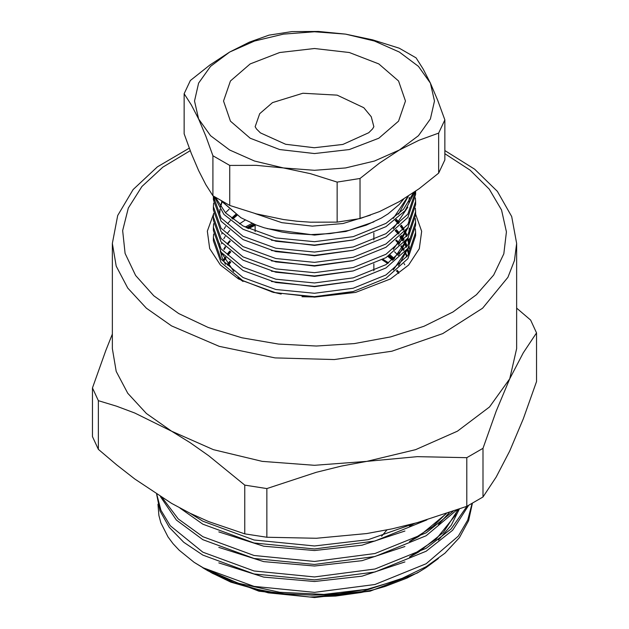 <?xml version="1.0" encoding="UTF-8"?>
<svg xmlns="http://www.w3.org/2000/svg" width="629" height="629" viewBox="0 0 629 629"><rect width="100%" height="100%" fill="white"/><g stroke="black" fill="none" stroke-linecap="round" stroke-linejoin="round"><path stroke-width="0.94" d="M438.68 173.156L444.821 159.923L444.821 119.895L438.68 133.128L438.68 173.156L419.126 188.708L399.368 201.626L379.491 211.572L360.055 218.546L360.055 178.518L337.136 182.064L337.136 222.092L360.055 218.546M229.734 205.479L229.734 165.451L212.956 155.764L205.825 136.139L198.567 118.983L191.302 104.862L184.179 93.752L184.179 133.78L191.31 153.405L198.567 170.561L205.832 184.682L212.956 195.792L229.734 205.479L256.357 213.844L283.435 219.56L297.053 221.274L310.545 222.226L337.136 222.092M184.179 93.752L190.32 80.52L209.756 65.062L229.632 52.05L249.391 42.159L268.945 35.13L291.864 31.584L318.478 31.45L345.565 34.115L372.675 39.839L399.266 48.197L416.044 57.884L423.175 69.001L430.433 83.114L437.698 100.294L444.821 119.895M438.68 133.128L419.126 140.157L399.368 150.048L379.491 163.053L360.055 178.518M337.136 182.064L310.522 173.69L283.435 167.982L256.325 165.317L229.734 165.451M212.956 155.764L212.956 195.792M229.632 52.05L254.493 41.042L283.435 34.115L314.5 31.757L345.565 34.115L374.507 41.042L399.368 52.05L418.442 66.399L430.433 83.114L434.521 101.049L430.433 118.983L418.442 135.699L399.368 150.048L374.507 161.055L345.565 167.982L314.5 170.341L283.435 167.982L254.493 161.055L229.632 150.048L210.558 135.699L198.567 118.983L194.479 101.049L198.567 83.114L210.558 66.399L229.632 52.05M403.7 199.047L399.156 204.519L388.101 213.876L381.394 218.059L366.133 225.158L348.757 230.418L330.091 233.603L310.655 234.617L291.376 233.445L281.941 232.054L264.164 227.753L255.846 224.86L240.931 217.736L221.502 201.154M240.931 217.736L222.273 201.594M383.077 259.29L388.62 262.961M397.158 270.297L398.574 271.814M393.306 218.452L407.962 196.374M393.306 228.767L407.82 207.185M408.905 202.231L409.251 197.42M221.888 201.665L221.55 202.577M221.377 203.088L220.402 206.642M219.961 209.323L219.749 212.893M393.306 249.398L407.82 227.816M408.905 222.863L409.251 218.051M393.306 259.714L407.82 238.132M408.905 233.178L409.251 228.366M235.726 214.41L231.731 218.051M219.749 243.84L219.938 247.228M220.826 251.82L233.807 271.602M393.306 270.03L407.82 248.447M408.905 243.494L409.251 238.682L409.07 243.242M229.758 230.442L227.218 233.524M225.19 236.433L223.869 238.682M221.888 242.92L221.55 243.84M409.243 248.329L409.157 246.434M408.819 243.627L407.804 239.193M406.79 236.229L405.854 234.035M405.611 233.524L404.738 231.802M403.59 229.797L403.016 228.877M402.686 228.366L400.807 225.717M398.778 223.209L395.712 219.914M253.629 223.971L246.387 227.706M229.758 240.758L227.218 243.84M225.19 246.749L223.869 248.998M221.888 253.235L221.55 254.155M408.748 253.487L407.804 249.509M406.79 246.544L405.854 244.351M405.611 243.84L404.738 242.118M403.59 240.113L403.016 239.193M402.686 238.682L400.807 236.032M398.778 233.524L395.712 230.23M229.758 251.073L227.218 254.155M225.19 257.064L223.869 259.313M223.594 259.824L223.303 260.39M406.79 256.86L405.854 254.666M405.611 254.155L404.738 252.433M403.59 250.428L403.016 249.509M402.686 248.998L400.807 246.348M398.778 243.84L395.712 240.545M229.758 261.389L227.218 264.471M393.746 259.313L389.265 255.555M415.572 232.376L415.572 235.702L407.875 258.676L385.97 278.254L353.176 291.549L314.5 296.636L275.824 292.839L243.03 280.833L221.125 262.545L213.428 240.86L213.428 237.534L221.125 259.219L243.03 277.507L275.824 289.505L314.5 293.303L353.176 288.216L385.97 274.928L407.875 255.35L415.572 232.376L415.399 228.877M415.572 222.061L415.572 225.386L407.875 248.361L385.97 267.938L353.176 281.234L314.5 286.321L275.824 282.523L243.03 270.517L221.125 252.229L213.428 230.544L213.428 227.218L221.125 248.903L243.03 267.191L275.824 279.19L314.5 282.987L353.176 277.9L385.97 264.612L407.875 245.035L415.572 222.061L415.399 218.562M415.572 211.745L415.572 215.071L407.875 238.045L385.97 257.623L353.176 270.918L314.5 276.005L275.824 272.208L243.03 260.202L221.125 241.913L213.428 220.229L213.428 216.903L221.125 238.588L243.03 256.876L275.824 268.874L314.5 272.672L353.176 267.584L385.97 254.297L407.875 234.719L415.572 211.745L415.399 208.246M415.572 201.429L415.572 204.755L407.875 227.729L385.97 247.307L353.176 260.603L314.5 265.69L275.824 261.892L243.03 249.886L221.125 231.598L213.428 209.913L213.428 206.587L221.125 228.272L243.03 246.56L275.824 258.558L314.5 262.356L353.176 257.269L385.97 243.981L407.875 224.404L415.572 201.429L415.399 197.931M415.572 194.44L407.875 217.414L385.97 236.991L353.176 250.287L314.5 255.374L275.824 251.576L243.03 239.57L221.125 221.282L213.428 199.597L213.428 196.272L221.125 217.956L243.03 236.245L275.824 248.243L314.5 252.04L353.176 246.953L385.97 233.666L407.828 214.151L415.572 191.247L415.572 194.44M414.731 191.837L405.115 210.731L385.97 226.676L353.176 239.971L314.5 245.058L275.824 241.261L243.03 229.255L223.94 214.434L214.3 196.704M393.164 259.816L388.525 256.027M230.285 261.845L227.612 264.982M230.285 251.529L227.612 254.666M225.591 257.481L224.152 259.824M254.831 224.459L247.354 228.185M230.285 241.214L227.612 244.351M225.591 247.166L224.152 249.509M222.163 253.589L221.738 254.666M408.653 254.006L407.647 250.028M407.482 249.509L407.348 249.108M406.515 246.898L405.611 244.87M405.359 244.351L404.392 242.527M403.213 240.53L402.686 239.712M402.34 239.193L400.351 236.473M398.322 234.035L395.13 230.694M409.235 248.848L409.07 246.56M408.677 243.84L407.647 239.712M407.482 239.193L407.348 238.792M406.515 236.583L405.611 234.554M405.359 234.035L404.392 232.211M403.213 230.214L402.686 229.396M402.34 228.877L400.351 226.157M398.322 223.72L395.13 220.378M236.41 214.874L232.25 218.562M230.285 220.582L227.612 223.72M225.591 226.534L224.152 228.877M222.163 232.958L221.738 234.035M271.39 291.785L281.139 294.081M302.022 296.731L314.5 296.998L352.798 291.644M398.574 265.737L408.276 247.779M271.39 281.47L314.5 286.682L352.798 281.328M398.574 255.421L408.276 237.463M409.07 232.927L409.251 229.396M271.39 271.154L314.5 276.367L352.798 271.013M398.574 245.106L408.276 227.148M409.07 222.611L409.251 219.081M222.163 202.011L221.738 203.088M221.55 203.607L220.582 206.894M220.079 209.496L219.749 213.404M271.39 260.838L314.5 266.051L352.798 260.697M271.39 250.523L314.5 255.736L352.798 250.381M271.39 240.207L314.5 245.42L352.798 240.066M398.574 214.159L408.284 196.162M267.199 228.665L314.5 235.104L345.84 231.472L373.885 221.911M215.558 197.53L225.693 212.987L243.03 225.929L275.824 237.927L314.5 241.725L353.176 236.638L385.97 223.35L403.48 209.284L413.583 192.623M214.615 197.931L213.844 201.429M213.624 203.088L213.428 206.587M213.624 213.404L213.428 216.903M213.624 223.72L213.428 227.218M213.624 234.035L213.428 237.534M255.091 213.506L281.808 222.658L312.283 226.126L343.017 223.515L370.465 215.118M387.755 263.512L382.157 259.793M237.07 215.322L232.754 219.049M236.15 214.701L232.117 218.436M220.229 250.979L222.281 258.032L225.489 264.361M396.435 219.324L399.336 222.54M401.373 225.151L403.11 227.698M403.433 228.217L404.062 229.263M405.162 231.299L405.925 232.856M406.153 233.375L407.12 235.781M408.001 238.533L408.952 243.171M409.227 246.316L409.251 247.669M472.088 503.475L467.717 520.049L458.274 536.128L426.171 563.765L374.931 584.49L314.5 592.4L254.069 586.425L202.829 567.633L194.094 562.35L212.641 573.389L233.964 582.69L258.197 589.546L271.123 591.983L284.583 593.745L312.086 595.12L326.034 594.743L340.037 593.627L367.43 589.255L399.148 579.757L426.171 566.729L444.907 553.229L459.374 537.622L468.644 520.678L472.34 503.334M208.513 571.101L202.829 567.822L238.289 583.209L279.756 592.298L323.966 594.366L367.43 589.255M516.637 308.131L530.617 320.114L536.537 332.875L536.537 381.551L523.289 418.741L509.749 451.032L496.234 477.034L482.97 496.989L482.97 448.304L466.789 457.645L466.789 506.329L482.97 496.989M92.463 387.896L92.463 436.573L98.383 449.334L98.383 400.657L92.463 387.896L105.727 350.675L112.363 334.078M244.744 485.156L244.744 533.84L266.845 537.26L266.845 488.576L244.744 485.156L208.631 455.695L190.123 442.659L171.568 431.14L134.763 413.001L116.507 406.185L98.383 400.657M98.383 449.334L116.507 464.737L134.763 478.991L171.568 503.349L190.123 513.264L208.631 521.598L244.744 533.84M466.789 457.645L417.271 456.67L366.817 461.348L341.429 466.081L316.308 472.3L266.845 488.576M266.845 537.26L316.363 538.235L366.817 533.557L392.205 528.824L417.326 522.605L466.789 506.329M536.537 332.875L523.273 352.83L509.749 378.823L496.218 411.122L482.97 448.304M171.568 431.14L146.423 413.457L127.75 393.282L116.247 371.385L112.363 348.623L112.363 243.399L116.247 266.169L127.75 288.066L146.423 308.241L171.568 325.924L219.214 346.327L275.062 357.862L334.313 359.544L391.859 351.226L442.737 333.614L482.577 308.241L507.933 277.279L514.451 260.524L516.637 243.399L516.637 348.623L509.749 378.823L489.559 406.971L457.432 431.14L415.572 449.688L366.817 461.348L314.5 465.326L262.183 461.348L213.428 449.688L171.568 431.14M415.572 214.198L421.682 231.299L419.291 248.699L408.591 265.029L390.436 278.993L355.597 292.43L314.5 297.147L273.403 292.43L238.564 278.993L220.362 264.982L209.669 248.589L207.342 231.126L213.561 213.986M438.421 558.497L426.022 567.696L417.239 572.98L370.104 591.166L314.5 597.55L258.904 591.166L210.857 572.453L230.867 582.1L268.308 592.832L309.586 596.976L314.5 596.945L362.037 591.598L404.903 577.438M180.004 508.059L202.829 524.177L254.069 542.976L314.5 548.944L374.931 541.042L426.949 519.837M160.45 496.643L176.356 520.041L202.829 539.651L254.069 558.45L314.5 564.417L374.931 556.516L426.171 535.782L456.819 509.993M156.605 494.19L159.994 510.945L169.17 527.275L183.77 542.261L202.829 555.124L254.069 573.923L314.5 579.891L374.931 571.989L426.171 551.256L452.668 530.255L468.574 505.386M194.094 562.35L179.163 550.249L173.077 543.692L168.006 536.922L160.906 522.817L158.909 515.489L157.934 504.199M419.905 571.439L406.877 578.145L385.066 586.48L373.225 589.821L361.038 592.534L335.729 596.056L309.586 596.976M466.993 506.219L451.04 528.997L426.171 548.291L374.931 569.017L314.5 576.927L254.069 570.951L202.829 552.16L170.31 525.765L160.922 510.292L156.802 494.315M453.139 511.306L426.171 532.818L374.931 553.544L314.5 561.453L254.069 555.478L202.829 536.686L178.235 518.917L162.29 497.798M415.808 523.021L368.185 539.698L314.5 545.98L254.069 540.004L202.829 521.213L190.367 513.382M237.943 277.782L243.061 281.438M408.536 254.383L407.498 250.515M407.325 249.996L407.12 249.422M406.255 247.244L405.375 245.357M405.115 244.838L404.062 242.912M402.843 240.931L402.356 240.199M402.002 239.68L399.91 236.889M245.208 220.079L239.46 223.838M255.122 225.3L248.298 228.642M404.769 264.809L404.062 263.543M397.89 255.154L394.572 251.765M230.796 251.954L227.997 255.154M225.976 257.874L224.435 260.312M392.567 260.257L387.826 256.483M230.796 262.269L227.997 265.469M225.449 212.744L225.976 212.209M226.401 211.784L229.105 209.253M396.435 270.902L398.778 273.458M390.177 254.942L394.462 258.645M245.176 227.085L252.143 223.35M396.435 239.956L399.336 243.171M401.373 245.782L403.11 248.329M403.433 248.848L404.062 249.894M405.162 251.93L405.925 253.487M406.153 254.006L407.12 256.412M396.435 229.64L399.336 232.856M401.373 235.466L403.11 238.014M403.433 238.533L404.062 239.578M405.162 241.615L405.925 243.171M406.153 243.69L407.12 246.096M408.001 248.848L408.858 252.827M250.177 63.914L279.693 52.529L314.5 48.535L349.307 52.529L378.823 63.914L398.542 80.952L405.461 101.049L398.542 121.145L378.823 138.183L349.307 149.568L314.5 153.562L279.693 149.568L250.177 138.183L230.458 121.145L223.539 101.049L230.458 80.952L250.177 63.914M373.878 126.72L371.267 116.782L363.782 107.716L337.128 95.144L302.863 93.218L272.514 102.598L259.683 113.66L255.122 126.72M190.241 150.622L162.856 167.133L141.918 186.53L128.316 208.002L122.624 230.623L125.1 253.44L135.62 275.478L153.751 295.803L178.715 313.549L208.207 327.489L241.89 337.789L278.435 344.047L316.395 346.013L354.284 343.615L390.609 336.94L423.93 326.254L452.943 311.984L476.499 294.687L493.679 275.038L503.79 253.817L506.447 231.865L501.541 210.039L489.268 189.211L470.115 170.184L444.821 153.72M381.638 536.246L386.898 529.948M410.556 556.5L418.796 551.916L443.335 532.488L458.211 509.498M410.556 541.026L418.796 536.443L446.307 513.665M410.556 525.553L414.723 523.32M218.798 562.861L263.677 577.115L314.5 581.471L362.037 576.125L404.903 561.964M438.382 540.083L451.347 525.16L459.312 509.097M218.798 547.387L263.677 561.642L314.5 565.998L362.037 560.651L404.903 546.491M438.382 524.61L449.224 512.666M218.798 531.914L263.677 546.176L314.5 550.524L362.037 545.178L404.903 531.018M373.878 270.816L373.878 263.834M373.878 239.869L373.878 232.887M255.122 231.629L255.122 224.577M255.107 126.665L256.459 128.969L260.406 132.853L285.652 144.3L314.248 147.768L342.907 144.411L368.791 132.695L372.62 128.866L373.893 126.665M409.518 556.98L435.921 539.43L454.814 515.945L457.574 509.726M409.51 541.506L432.823 526.567L445.89 513.807M409.51 526.033L414.487 523.383M516.637 243.399L511.691 216.518L497.358 191.389L474.675 169.162L444.821 150.598M189.298 148.122L157.415 166.834L133.096 189.573L117.686 215.519L112.363 243.399"/></g></svg>
